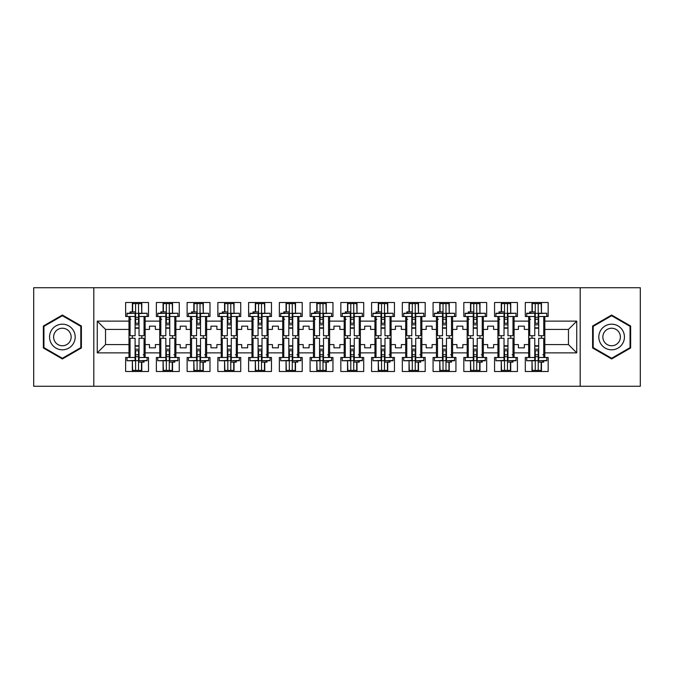 <?xml version="1.0" encoding="UTF-8"?>
<svg xmlns="http://www.w3.org/2000/svg" width="674" height="674" viewBox="0 0 674 674"><rect width="100%" height="100%" fill="white"/><g stroke="black" fill="none" stroke-linecap="round" stroke-linejoin="round"><path stroke-width="1.01" d="M580.188 287.731L33.7 287.731L33.7 386.269L640.3 386.269L640.3 287.731L580.188 287.731L580.188 386.269M514.077 344.591L518.407 344.591L518.407 347.843L524.321 347.843L524.321 344.591L528.66 344.591L528.66 329.409L524.321 329.409L524.321 326.157L518.407 326.157L518.407 329.409L514.077 329.409L514.077 352.864L528.66 352.864L528.66 357.498L525.307 357.498L525.307 371.492L548.164 371.492L548.164 357.498L544.819 357.498L544.819 344.591L568.468 344.591L568.468 329.409L544.819 329.409L544.819 344.591M483.325 344.591L487.664 344.591L487.664 347.843L493.579 347.843L493.579 344.591L497.909 344.591L497.909 329.409L493.579 329.409L493.579 326.157L487.664 326.157L487.664 329.409L483.325 329.409L483.325 352.864L497.909 352.864L497.909 357.498L494.564 357.498L494.564 371.492L517.421 371.492L517.421 357.498L514.077 357.498L514.077 352.864M452.583 344.591L456.921 344.591L456.921 347.843L462.836 347.843L462.836 344.591L467.166 344.591L467.166 329.409L462.836 329.409L462.836 326.157L456.921 326.157L456.921 329.409L452.583 329.409L452.583 352.864L467.166 352.864L467.166 357.498L463.822 357.498L463.822 371.492L486.679 371.492L486.679 357.498L483.325 357.498L483.325 352.864M421.84 344.591L426.179 344.591L426.179 347.843L432.093 347.843L432.093 344.591L436.423 344.591L436.423 329.409L432.093 329.409L432.093 326.157L426.179 326.157L426.179 329.409L421.84 329.409L421.84 352.864L436.423 352.864L436.423 357.498L433.079 357.498L433.079 371.492L455.936 371.492L455.936 357.498L452.583 357.498L452.583 352.864M391.097 344.591L395.436 344.591L395.436 347.843L401.342 347.843L401.342 344.591L405.681 344.591L405.681 329.409L401.342 329.409L401.342 326.157L395.436 326.157L395.436 329.409L391.097 329.409L391.097 352.864L405.681 352.864L405.681 357.498L402.327 357.498L402.327 371.492L425.193 371.492L425.193 357.498L421.84 357.498L421.84 352.864M360.354 344.591L364.693 344.591L364.693 347.843L370.599 347.843L370.599 344.591L374.938 344.591L374.938 329.409L370.599 329.409L370.599 326.157L364.693 326.157L364.693 329.409L360.354 329.409L360.354 352.864L374.938 352.864L374.938 357.498L371.585 357.498L371.585 371.492L394.45 371.492L394.45 357.498L391.097 357.498L391.097 352.864M329.611 344.591L333.942 344.591L333.942 347.843L339.856 347.843L339.856 344.591L344.195 344.591L344.195 329.409L339.856 329.409L339.856 326.157L333.942 326.157L333.942 329.409L329.611 329.409L329.611 352.864L344.195 352.864L344.195 357.498L340.842 357.498L340.842 371.492L363.707 371.492L363.707 357.498L360.354 357.498L360.354 352.864M298.868 344.591L303.199 344.591L303.199 347.843L309.113 347.843L309.113 344.591L313.452 344.591L313.452 329.409L309.113 329.409L309.113 326.157L303.199 326.157L303.199 329.409L298.868 329.409L298.868 352.864L313.452 352.864L313.452 357.498L310.099 357.498L310.099 371.492L332.956 371.492L332.956 357.498L329.611 357.498L329.611 352.864M268.126 344.591L272.456 344.591L272.456 347.843L278.37 347.843L278.37 344.591L282.709 344.591L282.709 329.409L278.37 329.409L278.37 326.157L272.456 326.157L272.456 329.409L268.126 329.409L268.126 352.864L282.709 352.864L282.709 357.498L279.356 357.498L279.356 371.492L302.213 371.492L302.213 357.498L298.868 357.498L298.868 352.864M237.374 344.591L241.713 344.591L241.713 347.843L247.628 347.843L247.628 344.591L251.958 344.591L251.958 329.409L247.628 329.409L247.628 326.157L241.713 326.157L241.713 329.409L237.374 329.409L237.374 352.864L251.958 352.864L251.958 357.498L248.613 357.498L248.613 371.492L271.47 371.492L271.47 357.498L268.126 357.498L268.126 352.864M206.632 344.591L210.97 344.591L210.97 347.843L216.885 347.843L216.885 344.591L221.215 344.591L221.215 329.409L216.885 329.409L216.885 326.157L210.97 326.157L210.97 329.409L206.632 329.409L206.632 352.864L221.215 352.864L221.215 357.498L217.871 357.498L217.871 371.492L240.728 371.492L240.728 357.498L237.374 357.498L237.374 352.864M175.889 344.591L180.228 344.591L180.228 347.843L186.142 347.843L186.142 344.591L190.472 344.591L190.472 329.409L186.142 329.409L186.142 326.157L180.228 326.157L180.228 329.409L175.889 329.409L175.889 352.864L190.472 352.864L190.472 357.498L187.128 357.498L187.128 371.492L209.985 371.492L209.985 357.498L206.632 357.498L206.632 352.864M145.146 344.591L149.485 344.591L149.485 347.843L155.391 347.843L155.391 344.591L159.73 344.591L159.73 329.409L155.391 329.409L155.391 326.157L149.485 326.157L149.485 329.409L145.146 329.409L145.146 352.864L159.73 352.864L159.73 357.498L156.376 357.498L156.376 371.492L179.242 371.492L179.242 357.498L175.889 357.498L175.889 352.864M93.812 386.269L93.812 287.731M175.889 329.409L175.889 321.136L190.472 321.136L190.472 329.409M206.632 329.409L206.632 316.502L209.985 316.502L209.985 302.508L187.128 302.508L187.128 316.502L190.472 316.502L190.472 321.136M206.632 321.136L221.215 321.136L221.215 329.409M237.374 329.409L237.374 316.502L240.728 316.502L240.728 302.508L217.871 302.508L217.871 316.502L221.215 316.502L221.215 321.136M237.374 321.136L251.958 321.136L251.958 329.409M268.126 329.409L268.126 316.502L271.47 316.502L271.47 302.508L248.613 302.508L248.613 316.502L251.958 316.502L251.958 321.136M268.126 321.136L282.709 321.136L282.709 329.409M298.868 329.409L298.868 316.502L302.213 316.502L302.213 302.508L279.356 302.508L279.356 316.502L282.709 316.502L282.709 321.136M298.868 321.136L313.452 321.136L313.452 329.409M329.611 329.409L329.611 316.502L332.956 316.502L332.956 302.508L310.099 302.508L310.099 316.502L313.452 316.502L313.452 321.136M329.611 321.136L344.195 321.136L344.195 329.409M360.354 329.409L360.354 316.502L363.707 316.502L363.707 302.508L340.842 302.508L340.842 316.502L344.195 316.502L344.195 321.136M360.354 321.136L374.938 321.136L374.938 329.409M391.097 329.409L391.097 316.502L394.45 316.502L394.45 302.508L371.585 302.508L371.585 316.502L374.938 316.502L374.938 321.136M391.097 321.136L405.681 321.136L405.681 329.409M421.84 329.409L421.84 316.502L425.193 316.502L425.193 302.508L402.327 302.508L402.327 316.502L405.681 316.502L405.681 321.136M421.84 321.136L436.423 321.136L436.423 329.409M452.583 329.409L452.583 316.502L455.936 316.502L455.936 302.508L433.079 302.508L433.079 316.502L436.423 316.502L436.423 321.136M452.583 321.136L467.166 321.136L467.166 329.409M483.325 329.409L483.325 316.502L486.679 316.502L486.679 302.508L463.822 302.508L463.822 316.502L467.166 316.502L467.166 321.136M483.325 321.136L497.909 321.136L497.909 329.409M514.077 329.409L514.077 316.502L517.421 316.502L517.421 302.508L494.564 302.508L494.564 316.502L497.909 316.502L497.909 321.136M514.077 321.136L528.66 321.136L528.66 329.409M544.819 329.409L544.819 316.502L548.164 316.502L548.164 302.508L525.307 302.508L525.307 316.502L528.66 316.502L528.66 321.136M544.819 321.136L576.742 321.136L576.742 352.864L544.819 352.864M128.987 344.591L128.987 329.409L105.532 329.409L105.532 344.591L128.987 344.591L128.987 357.498L125.634 357.498L125.634 371.492L148.499 371.492L148.499 357.498L145.146 357.498L145.146 352.864M128.987 352.864L97.258 352.864L97.258 321.136L128.987 321.136L128.987 329.409M145.146 329.409L145.146 316.502L148.499 316.502L148.499 302.508L125.634 302.508L125.634 316.502L128.987 316.502L128.987 321.136M145.146 321.136L159.73 321.136L159.73 329.409M175.889 321.136L175.889 316.502L179.242 316.502L179.242 302.508L156.376 302.508L156.376 316.502L159.73 316.502L159.73 321.136M528.66 344.591L528.66 352.864M497.909 344.591L497.909 352.864M467.166 344.591L467.166 352.864M436.423 344.591L436.423 352.864M405.681 344.591L405.681 352.864M374.938 344.591L374.938 352.864M344.195 344.591L344.195 352.864M313.452 344.591L313.452 352.864M282.709 344.591L282.709 352.864M251.958 344.591L251.958 352.864M221.215 344.591L221.215 352.864M190.472 344.591L190.472 352.864M159.73 344.591L159.73 352.864M105.532 344.591L97.258 352.864M97.258 321.136L105.532 329.409M568.468 344.591L576.742 352.864M576.742 321.136L568.468 329.409M132.34 371.492L132.34 360.767M132.34 338.281L132.34 335.719M132.34 311.877L132.34 302.508M141.793 371.492L141.793 362.123M141.793 338.281L141.793 335.719M141.793 313.233L141.793 302.508M163.083 371.492L163.083 360.767M163.083 338.281L163.083 335.719M163.083 311.877L163.083 302.508M172.544 371.492L172.544 362.123M172.544 338.281L172.544 335.719M172.544 313.233L172.544 302.508M193.826 371.492L193.826 360.767M193.826 338.281L193.826 335.719M193.826 311.877L193.826 302.508M203.287 371.492L203.287 362.123M203.287 338.281L203.287 335.719M203.287 313.233L203.287 302.508M224.568 371.492L224.568 360.767M224.568 338.281L224.568 335.719M224.568 311.877L224.568 302.508M234.03 371.492L234.03 362.123M234.03 338.281L234.03 335.719M234.03 313.233L234.03 302.508M255.311 371.492L255.311 360.767M255.311 338.281L255.311 335.719M255.311 311.877L255.311 302.508M264.772 371.492L264.772 362.123M264.772 338.281L264.772 335.719M264.772 313.233L264.772 302.508M286.054 371.492L286.054 360.767M286.054 338.281L286.054 335.719M286.054 311.877L286.054 302.508M295.515 371.492L295.515 362.123M295.515 338.281L295.515 335.719M295.515 313.233L295.515 302.508M316.797 371.492L316.797 360.767M316.797 338.281L316.797 335.719M316.797 311.877L316.797 302.508M326.258 371.492L326.258 362.123M326.258 338.281L326.258 335.719M326.258 313.233L326.258 302.508M347.54 371.492L347.54 360.767M347.54 338.281L347.54 335.719M347.54 311.877L347.54 302.508M357.001 371.492L357.001 362.123M357.001 338.281L357.001 335.719M357.001 313.233L357.001 302.508M378.291 371.492L378.291 360.767M378.291 338.281L378.291 335.719M378.291 311.877L378.291 302.508M387.744 371.492L387.744 362.123M387.744 338.281L387.744 335.719M387.744 313.233L387.744 302.508M409.034 371.492L409.034 360.767M409.034 338.281L409.034 335.719M409.034 311.877L409.034 302.508M418.495 371.492L418.495 362.123M418.495 338.281L418.495 335.719M418.495 313.233L418.495 302.508M439.777 371.492L439.777 360.767M439.777 338.281L439.777 335.719M439.777 311.877L439.777 302.508M449.238 371.492L449.238 362.123M449.238 338.281L449.238 335.719M449.238 313.233L449.238 302.508M470.519 371.492L470.519 360.767M470.519 338.281L470.519 335.719M470.519 311.877L470.519 302.508M479.981 371.492L479.981 362.123M479.981 338.281L479.981 335.719M479.981 313.233L479.981 302.508M501.262 371.492L501.262 360.767M501.262 338.281L501.262 335.719M501.262 311.877L501.262 302.508M510.724 371.492L510.724 362.123M510.724 338.281L510.724 335.719M510.724 313.233L510.724 302.508M532.005 371.492L532.005 360.767M532.005 338.281L532.005 335.719M532.005 311.877L532.005 302.508M541.466 371.492L541.466 362.123M541.466 338.281L541.466 335.719M541.466 313.233L541.466 302.508M81.394 326.022L62.379 315.036L43.355 326.022L43.355 347.978L62.379 358.964L81.394 347.978L81.394 326.022M592.606 326.022L592.606 347.978L611.621 358.964L630.645 347.978L630.645 326.022L611.621 315.036L592.606 326.022M135.095 313.57L135.095 335.719L130.074 335.719L130.074 316.502L127.015 316.502L127.015 313.233L135.095 313.233L127.015 313.57M147.117 313.57L147.117 316.502L144.059 316.502L144.059 335.719L139.038 335.719L139.038 313.233L147.117 313.233L139.038 313.57M132.635 311.877L132.635 303.595L135.592 303.595L135.592 323.25L135.592 319.265L138.541 319.265L138.541 323.25L138.541 303.595L141.498 303.595L141.793 313.183M139.038 328.23L135.095 328.23M130.074 313.233L130.074 311.877L135.592 311.877L135.592 303.595L138.541 303.595L138.541 319.265M135.592 313.351L138.541 313.351M135.592 317.294L138.541 317.294M130.933 319.265L130.074 319.265M135.592 319.265L135.095 319.265M139.038 327.842L135.095 327.842M139.038 323.25L135.095 323.25M139.038 324.801L135.095 324.801M139.038 360.43L139.038 338.281L144.059 338.281L144.059 357.498L147.117 357.498L147.117 360.767L139.038 360.767L147.117 360.43M127.015 360.43L127.015 357.498L130.074 357.498L130.074 338.281L135.095 338.281L135.095 360.767L127.015 360.767L135.095 360.43M141.498 362.123L141.498 370.405L138.541 370.405L138.541 350.75L138.541 354.735L135.592 354.735L135.592 350.75L135.592 370.405L132.635 370.405L132.34 360.817M135.095 345.77L139.038 345.77M144.059 360.767L144.059 362.123L138.541 362.123L138.541 370.405L135.592 370.405L135.592 354.735M138.541 360.649L135.592 360.649M138.541 356.706L135.592 356.706M143.2 354.735L144.059 354.735M138.541 354.735L139.038 354.735M135.095 346.158L139.038 346.158M135.095 350.75L139.038 350.75M135.095 349.199L139.038 349.199M51.283 330.597A12.806 12.806 0 0 0 55.967 348.096A12.806 12.806 0 0 0 73.466 343.403A12.806 12.806 0 0 0 68.782 325.904A12.806 12.806 0 0 0 51.283 330.597M54.779 332.619A8.77 8.77 0 0 0 57.989 344.591A8.77 8.77 0 0 0 69.97 341.381A8.77 8.77 0 0 0 66.76 329.409A8.77 8.77 0 0 0 54.779 332.619M80.804 326.359L80.804 347.641L62.379 358.273L43.945 347.641L43.945 326.359L62.379 315.727L80.804 326.359M600.534 330.597A12.806 12.806 0 0 0 605.218 348.096A12.806 12.806 0 0 0 622.717 343.403A12.806 12.806 0 0 0 618.033 325.904A12.806 12.806 0 0 0 600.534 330.597M604.03 332.619A8.77 8.77 0 0 0 607.24 344.591A8.77 8.77 0 0 0 619.221 341.381A8.77 8.77 0 0 0 616.011 329.409A8.77 8.77 0 0 0 604.03 332.619M630.055 326.359L630.055 347.641L611.621 358.273L593.196 347.641L593.196 326.359L611.621 315.727L630.055 326.359M165.838 313.57L165.838 335.719L160.816 335.719L160.816 316.502L157.758 316.502L157.758 313.233L165.838 313.233L157.758 313.57M177.86 313.57L177.86 316.502L174.81 316.502L174.81 335.719L169.781 335.719L169.781 313.233L177.86 313.233L169.781 313.57M163.378 311.877L163.378 303.595L166.335 303.595L166.335 323.25L166.335 319.265L169.292 319.265L169.292 323.25L169.292 303.595L172.241 303.595L172.544 313.183M169.781 328.23L165.838 328.23M160.816 313.233L160.816 311.877L166.335 311.877L166.335 303.595L169.292 303.595L169.292 319.265M166.335 313.351L169.292 313.351M166.335 317.294L169.292 317.294M161.676 319.265L160.816 319.265M166.335 319.265L165.838 319.265M169.781 327.842L165.838 327.842M169.781 323.25L165.838 323.25M169.781 324.801L165.838 324.801M196.581 313.57L196.581 335.719L191.559 335.719L191.559 316.502L188.501 316.502L188.501 313.233L196.581 313.233L188.501 313.57M208.603 313.57L208.603 316.502L205.553 316.502L205.553 335.719L200.523 335.719L200.523 313.233L208.603 313.233L200.523 313.57M194.12 311.877L194.12 303.595L197.078 303.595L197.078 323.25L197.078 319.265L200.035 319.265L200.035 323.25L200.035 303.595L202.992 303.595L203.287 313.183M200.523 328.23L196.581 328.23M191.559 313.233L191.559 311.877L197.078 311.877L197.078 303.595L200.035 303.595L200.035 319.265M197.078 313.351L200.035 313.351M197.078 317.294L200.035 317.294M192.427 319.265L191.559 319.265M197.078 319.265L196.581 319.265M200.523 327.842L196.581 327.842M200.523 323.25L196.581 323.25M200.523 324.801L196.581 324.801M227.323 313.57L227.323 335.719L222.302 335.719L222.302 316.502L219.244 316.502L219.244 313.233L227.323 313.233L219.244 313.57M239.346 313.57L239.346 316.502L236.296 316.502L236.296 335.719L231.266 335.719L231.266 313.233L239.346 313.233L231.266 313.57M224.863 311.877L224.863 303.595L227.82 303.595L227.82 323.25L227.82 319.265L230.778 319.265L230.778 323.25L230.778 303.595L233.735 303.595L234.03 313.183M231.266 328.23L227.323 328.23M222.302 313.233L222.302 311.877L227.82 311.877L227.82 303.595L230.778 303.595L230.778 319.265M227.82 313.351L230.778 313.351M227.82 317.294L230.778 317.294M223.17 319.265L222.302 319.265M227.82 319.265L227.323 319.265M231.266 327.842L227.323 327.842M231.266 323.25L227.323 323.25M231.266 324.801L227.323 324.801M258.075 313.57L258.075 335.719L253.045 335.719L253.045 316.502L249.995 316.502L249.995 313.233L258.075 313.233L249.995 313.57M270.089 313.57L270.089 316.502L267.039 316.502L267.039 335.719L262.009 335.719L262.009 313.233L270.089 313.233L262.009 313.57M255.606 311.877L255.606 303.595L258.563 303.595L258.563 323.25L258.563 319.265L261.52 319.265L261.52 323.25L261.52 303.595L264.478 303.595L264.772 313.183M262.009 328.23L258.075 328.23M253.045 313.233L253.045 311.877L258.563 311.877L258.563 303.595L261.52 303.595L261.52 319.265M258.563 313.351L261.52 313.351M258.563 317.294L261.52 317.294M253.913 319.265L253.045 319.265M258.563 319.265L258.075 319.265M262.009 327.842L258.075 327.842M262.009 323.25L258.075 323.25M262.009 324.801L258.075 324.801M288.817 313.57L288.817 335.719L283.788 335.719L283.788 316.502L280.738 316.502L280.738 313.233L288.817 313.233L280.738 313.57M300.84 313.57L300.84 316.502L297.782 316.502L297.782 335.719L292.76 335.719L292.76 313.233L300.84 313.233L292.76 313.57M286.349 311.877L286.349 303.595L289.306 303.595L289.306 323.25L289.306 319.265L292.263 319.265L292.263 323.25L292.263 303.595L295.22 303.595L295.515 313.183M292.76 328.23L288.817 328.23M283.788 313.233L283.788 311.877L289.306 311.877L289.306 303.595L292.263 303.595L292.263 319.265M289.306 313.351L292.263 313.351M289.306 317.294L292.263 317.294M284.655 319.265L283.788 319.265M289.306 319.265L288.817 319.265M292.76 327.842L288.817 327.842M292.76 323.25L288.817 323.25M292.76 324.801L288.817 324.801M169.781 360.43L169.781 338.281L174.81 338.281L174.81 357.498L177.86 357.498L177.86 360.767L169.781 360.767L177.86 360.43M157.758 360.43L157.758 357.498L160.816 357.498L160.816 338.281L165.838 338.281L165.838 360.767L157.758 360.767L165.838 360.43M172.241 362.123L172.241 370.405L169.292 370.405L169.292 350.75L169.292 354.735L166.335 354.735L166.335 350.75L166.335 370.405L163.378 370.405L163.083 360.817M165.838 345.77L169.781 345.77M174.81 360.767L174.81 362.123L169.292 362.123L169.292 370.405L166.335 370.405L166.335 354.735M169.292 360.649L166.335 360.649M169.292 356.706L166.335 356.706M173.943 354.735L174.81 354.735M169.292 354.735L169.781 354.735M165.838 346.158L169.781 346.158M165.838 350.75L169.781 350.75M165.838 349.199L169.781 349.199M200.523 360.43L200.523 338.281L205.553 338.281L205.553 357.498L208.603 357.498L208.603 360.767L200.523 360.767L208.603 360.43M188.501 360.43L188.501 357.498L191.559 357.498L191.559 338.281L196.581 338.281L196.581 360.767L188.501 360.767L196.581 360.43M202.992 362.123L202.992 370.405L200.035 370.405L200.035 350.75L200.035 354.735L197.078 354.735L197.078 350.75L197.078 370.405L194.12 370.405L193.826 360.817M196.581 345.77L200.523 345.77M205.553 360.767L205.553 362.123L200.035 362.123L200.035 370.405L197.078 370.405L197.078 354.735M200.035 360.649L197.078 360.649M200.035 356.706L197.078 356.706M204.685 354.735L205.553 354.735M200.035 354.735L200.523 354.735M196.581 346.158L200.523 346.158M196.581 350.75L200.523 350.75M196.581 349.199L200.523 349.199M231.266 360.43L231.266 338.281L236.296 338.281L236.296 357.498L239.346 357.498L239.346 360.767L231.266 360.767L239.346 360.43M219.244 360.43L219.244 357.498L222.302 357.498L222.302 338.281L227.323 338.281L227.323 360.767L219.244 360.767L227.323 360.43M233.735 362.123L233.735 370.405L230.778 370.405L230.778 350.75L230.778 354.735L227.82 354.735L227.82 350.75L227.82 370.405L224.863 370.405L224.568 360.817M227.323 345.77L231.266 345.77M236.296 360.767L236.296 362.123L230.778 362.123L230.778 370.405L227.82 370.405L227.82 354.735M230.778 360.649L227.82 360.649M230.778 356.706L227.82 356.706M235.428 354.735L236.296 354.735M230.778 354.735L231.266 354.735M227.323 346.158L231.266 346.158M227.323 350.75L231.266 350.75M227.323 349.199L231.266 349.199M262.009 360.43L262.009 338.281L267.039 338.281L267.039 357.498L270.089 357.498L270.089 360.767L262.009 360.767L270.089 360.43M249.995 360.43L249.995 357.498L253.045 357.498L253.045 338.281L258.075 338.281L258.075 360.767L249.995 360.767L258.075 360.43M264.478 362.123L264.478 370.405L261.52 370.405L261.52 350.75L261.52 354.735L258.563 354.735L258.563 350.75L258.563 370.405L255.606 370.405L255.311 360.817M258.075 345.77L262.009 345.77M267.039 360.767L267.039 362.123L261.52 362.123L261.52 370.405L258.563 370.405L258.563 354.735M261.52 360.649L258.563 360.649M261.52 356.706L258.563 356.706M266.171 354.735L267.039 354.735M261.52 354.735L262.009 354.735M258.075 346.158L262.009 346.158M258.075 350.75L262.009 350.75M258.075 349.199L262.009 349.199M292.76 360.43L292.76 338.281L297.782 338.281L297.782 357.498L300.84 357.498L300.84 360.767L292.76 360.767L300.84 360.43M280.738 360.43L280.738 357.498L283.788 357.498L283.788 338.281L288.817 338.281L288.817 360.767L280.738 360.767L288.817 360.43M295.22 362.123L295.22 370.405L292.263 370.405L292.263 350.75L292.263 354.735L289.306 354.735L289.306 350.75L289.306 370.405L286.349 370.405L286.054 360.817M288.817 345.77L292.76 345.77M297.782 360.767L297.782 362.123L292.263 362.123L292.263 370.405L289.306 370.405L289.306 354.735M292.263 360.649L289.306 360.649M292.263 356.706L289.306 356.706M296.914 354.735L297.782 354.735M292.263 354.735L292.76 354.735M288.817 346.158L292.76 346.158M288.817 350.75L292.76 350.75M288.817 349.199L292.76 349.199M319.56 313.57L319.56 335.719L314.531 335.719L314.531 316.502L311.481 316.502L311.481 313.233L319.56 313.233L311.481 313.57M331.583 313.57L331.583 316.502L328.524 316.502L328.524 335.719L323.503 335.719L323.503 313.233L331.583 313.233L323.503 313.57M317.092 311.877L317.092 303.595L320.049 303.595L320.049 323.25L320.049 319.265L323.006 319.265L323.006 323.25L323.006 303.595L325.963 303.595L326.258 313.183M323.503 328.23L319.56 328.23M314.531 313.233L314.531 311.877L320.049 311.877L320.049 303.595L323.006 303.595L323.006 319.265M320.049 313.351L323.006 313.351M320.049 317.294L323.006 317.294M315.398 319.265L314.531 319.265M320.049 319.265L319.56 319.265M323.503 327.842L319.56 327.842M323.503 323.25L319.56 323.25M323.503 324.801L319.56 324.801M323.503 360.43L323.503 338.281L328.524 338.281L328.524 357.498L331.583 357.498L331.583 360.767L323.503 360.767L331.583 360.43M311.481 360.43L311.481 357.498L314.531 357.498L314.531 338.281L319.56 338.281L319.56 360.767L311.481 360.767L319.56 360.43M325.963 362.123L325.963 370.405L323.006 370.405L323.006 350.75L323.006 354.735L320.049 354.735L320.049 350.75L320.049 370.405L317.092 370.405L316.797 360.817M319.56 345.77L323.503 345.77M328.524 360.767L328.524 362.123L323.006 362.123L323.006 370.405L320.049 370.405L320.049 354.735M323.006 360.649L320.049 360.649M323.006 356.706L320.049 356.706M327.657 354.735L328.524 354.735M323.006 354.735L323.503 354.735M319.56 346.158L323.503 346.158M319.56 350.75L323.503 350.75M319.56 349.199L323.503 349.199M350.303 313.57L350.303 335.719L345.273 335.719L345.273 316.502L342.224 316.502L342.224 313.233L350.303 313.233L342.224 313.57M362.326 313.57L362.326 316.502L359.267 316.502L359.267 335.719L354.246 335.719L354.246 313.233L362.326 313.233L354.246 313.57M347.843 311.877L347.843 303.595L350.792 303.595L350.792 323.25L350.792 319.265L353.749 319.265L353.749 323.25L353.749 303.595L356.706 303.595L357.001 313.183M354.246 328.23L350.303 328.23M345.273 313.233L345.273 311.877L350.792 311.877L350.792 303.595L353.749 303.595L353.749 319.265M350.792 313.351L353.749 313.351M350.792 317.294L353.749 317.294M346.141 319.265L345.273 319.265M350.792 319.265L350.303 319.265M354.246 327.842L350.303 327.842M354.246 323.25L350.303 323.25M354.246 324.801L350.303 324.801M354.246 360.43L354.246 338.281L359.267 338.281L359.267 357.498L362.326 357.498L362.326 360.767L354.246 360.767L362.326 360.43M342.224 360.43L342.224 357.498L345.273 357.498L345.273 338.281L350.303 338.281L350.303 360.767L342.224 360.767L350.303 360.43M356.706 362.123L356.706 370.405L353.749 370.405L353.749 350.75L353.749 354.735L350.792 354.735L350.792 350.75L350.792 370.405L347.843 370.405L347.54 360.817M350.303 345.77L354.246 345.77M359.267 360.767L359.267 362.123L353.749 362.123L353.749 370.405L350.792 370.405L350.792 354.735M353.749 360.649L350.792 360.649M353.749 356.706L350.792 356.706M358.408 354.735L359.267 354.735M353.749 354.735L354.246 354.735M350.303 346.158L354.246 346.158M350.303 350.75L354.246 350.75M350.303 349.199L354.246 349.199M381.046 313.57L381.046 335.719L376.025 335.719L376.025 316.502L372.966 316.502L372.966 313.233L381.046 313.233L372.966 313.57M393.068 313.57L393.068 316.502L390.01 316.502L390.01 335.719L384.989 335.719L384.989 313.233L393.068 313.233L384.989 313.57M378.586 311.877L378.586 303.595L381.543 303.595L381.543 323.25L381.543 319.265L384.492 319.265L384.492 323.25L384.492 303.595L387.449 303.595L387.744 313.183M384.989 328.23L381.046 328.23M376.025 313.233L376.025 311.877L381.543 311.877L381.543 303.595L384.492 303.595L384.492 319.265M381.543 313.351L384.492 313.351M381.543 317.294L384.492 317.294M376.884 319.265L376.025 319.265M381.543 319.265L381.046 319.265M384.989 327.842L381.046 327.842M384.989 323.25L381.046 323.25M384.989 324.801L381.046 324.801M384.989 360.43L384.989 338.281L390.01 338.281L390.01 357.498L393.068 357.498L393.068 360.767L384.989 360.767L393.068 360.43M372.966 360.43L372.966 357.498L376.025 357.498L376.025 338.281L381.046 338.281L381.046 360.767L372.966 360.767L381.046 360.43M387.449 362.123L387.449 370.405L384.492 370.405L384.492 350.75L384.492 354.735L381.543 354.735L381.543 350.75L381.543 370.405L378.586 370.405L378.291 360.817M381.046 345.77L384.989 345.77M390.01 360.767L390.01 362.123L384.492 362.123L384.492 370.405L381.543 370.405L381.543 354.735M384.492 360.649L381.543 360.649M384.492 356.706L381.543 356.706M389.151 354.735L390.01 354.735M384.492 354.735L384.989 354.735M381.046 346.158L384.989 346.158M381.046 350.75L384.989 350.75M381.046 349.199L384.989 349.199M411.789 313.57L411.789 335.719L406.767 335.719L406.767 316.502L403.709 316.502L403.709 313.233L411.789 313.233L403.709 313.57M423.811 313.57L423.811 316.502L420.761 316.502L420.761 335.719L415.732 335.719L415.732 313.233L423.811 313.233L415.732 313.57M409.329 311.877L409.329 303.595L412.286 303.595L412.286 323.25L412.286 319.265L415.243 319.265L415.243 323.25L415.243 303.595L418.192 303.595L418.495 313.183M415.732 328.23L411.789 328.23M406.767 313.233L406.767 311.877L412.286 311.877L412.286 303.595L415.243 303.595L415.243 319.265M412.286 313.351L415.243 313.351M412.286 317.294L415.243 317.294M407.627 319.265L406.767 319.265M412.286 319.265L411.789 319.265M415.732 327.842L411.789 327.842M415.732 323.25L411.789 323.25M415.732 324.801L411.789 324.801M415.732 360.43L415.732 338.281L420.761 338.281L420.761 357.498L423.811 357.498L423.811 360.767L415.732 360.767L423.811 360.43M403.709 360.43L403.709 357.498L406.767 357.498L406.767 338.281L411.789 338.281L411.789 360.767L403.709 360.767L411.789 360.43M418.192 362.123L418.192 370.405L415.243 370.405L415.243 350.75L415.243 354.735L412.286 354.735L412.286 350.75L412.286 370.405L409.329 370.405L409.034 360.817M411.789 345.77L415.732 345.77M420.761 360.767L420.761 362.123L415.243 362.123L415.243 370.405L412.286 370.405L412.286 354.735M415.243 360.649L412.286 360.649M415.243 356.706L412.286 356.706M419.894 354.735L420.761 354.735M415.243 354.735L415.732 354.735M411.789 346.158L415.732 346.158M411.789 350.75L415.732 350.75M411.789 349.199L415.732 349.199M442.532 313.57L442.532 335.719L437.51 335.719L437.51 316.502L434.452 316.502L434.452 313.233L442.532 313.233L434.452 313.57M454.554 313.57L454.554 316.502L451.504 316.502L451.504 335.719L446.474 335.719L446.474 313.233L454.554 313.233L446.474 313.57M440.071 311.877L440.071 303.595L443.029 303.595L443.029 323.25L443.029 319.265L445.986 319.265L445.986 323.25L445.986 303.595L448.943 303.595L449.238 313.183M446.474 328.23L442.532 328.23M437.51 313.233L437.51 311.877L443.029 311.877L443.029 303.595L445.986 303.595L445.986 319.265M443.029 313.351L445.986 313.351M443.029 317.294L445.986 317.294M438.378 319.265L437.51 319.265M443.029 319.265L442.532 319.265M446.474 327.842L442.532 327.842M446.474 323.25L442.532 323.25M446.474 324.801L442.532 324.801M446.474 360.43L446.474 338.281L451.504 338.281L451.504 357.498L454.554 357.498L454.554 360.767L446.474 360.767L454.554 360.43M434.452 360.43L434.452 357.498L437.51 357.498L437.51 338.281L442.532 338.281L442.532 360.767L434.452 360.767L442.532 360.43M448.943 362.123L448.943 370.405L445.986 370.405L445.986 350.75L445.986 354.735L443.029 354.735L443.029 350.75L443.029 370.405L440.071 370.405L439.777 360.817M442.532 345.77L446.474 345.77M451.504 360.767L451.504 362.123L445.986 362.123L445.986 370.405L443.029 370.405L443.029 354.735M445.986 360.649L443.029 360.649M445.986 356.706L443.029 356.706M450.636 354.735L451.504 354.735M445.986 354.735L446.474 354.735M442.532 346.158L446.474 346.158M442.532 350.75L446.474 350.75M442.532 349.199L446.474 349.199M473.274 313.57L473.274 335.719L468.253 335.719L468.253 316.502L465.195 316.502L465.195 313.233L473.274 313.233L465.195 313.57M485.297 313.57L485.297 316.502L482.247 316.502L482.247 335.719L477.217 335.719L477.217 313.233L485.297 313.233L477.217 313.57M470.814 311.877L470.814 303.595L473.771 303.595L473.771 323.25L473.771 319.265L476.729 319.265L476.729 323.25L476.729 303.595L479.686 303.595L479.981 313.183M477.217 328.23L473.274 328.23M468.253 313.233L468.253 311.877L473.771 311.877L473.771 303.595L476.729 303.595L476.729 319.265M473.771 313.351L476.729 313.351M473.771 317.294L476.729 317.294M469.121 319.265L468.253 319.265M473.771 319.265L473.274 319.265M477.217 327.842L473.274 327.842M477.217 323.25L473.274 323.25M477.217 324.801L473.274 324.801M477.217 360.43L477.217 338.281L482.247 338.281L482.247 357.498L485.297 357.498L485.297 360.767L477.217 360.767L485.297 360.43M465.195 360.43L465.195 357.498L468.253 357.498L468.253 338.281L473.274 338.281L473.274 360.767L465.195 360.767L473.274 360.43M479.686 362.123L479.686 370.405L476.729 370.405L476.729 350.75L476.729 354.735L473.771 354.735L473.771 350.75L473.771 370.405L470.814 370.405L470.519 360.817M473.274 345.77L477.217 345.77M482.247 360.767L482.247 362.123L476.729 362.123L476.729 370.405L473.771 370.405L473.771 354.735M476.729 360.649L473.771 360.649M476.729 356.706L473.771 356.706M481.379 354.735L482.247 354.735M476.729 354.735L477.217 354.735M473.274 346.158L477.217 346.158M473.274 350.75L477.217 350.75M473.274 349.199L477.217 349.199M504.026 313.57L504.026 335.719L498.996 335.719L498.996 316.502L495.938 316.502L495.938 313.233L504.026 313.233L495.938 313.57M516.04 313.57L516.04 316.502L512.99 316.502L512.99 335.719L507.96 335.719L507.96 313.233L516.04 313.233L507.96 313.57M501.557 311.877L501.557 303.595L504.514 303.595L504.514 323.25L504.514 319.265L507.471 319.265L507.471 323.25L507.471 303.595L510.429 303.595L510.724 313.183M507.96 328.23L504.026 328.23M498.996 313.233L498.996 311.877L504.514 311.877L504.514 303.595L507.471 303.595L507.471 319.265M504.514 313.351L507.471 313.351M504.514 317.294L507.471 317.294M499.864 319.265L498.996 319.265M504.514 319.265L504.026 319.265M507.96 327.842L504.026 327.842M507.96 323.25L504.026 323.25M507.96 324.801L504.026 324.801M507.96 360.43L507.96 338.281L512.99 338.281L512.99 357.498L516.04 357.498L516.04 360.767L507.96 360.767L516.04 360.43M495.938 360.43L495.938 357.498L498.996 357.498L498.996 338.281L504.026 338.281L504.026 360.767L495.938 360.767L504.026 360.43M510.429 362.123L510.429 370.405L507.471 370.405L507.471 350.75L507.471 354.735L504.514 354.735L504.514 350.75L504.514 370.405L501.557 370.405L501.262 360.817M504.026 345.77L507.96 345.77M512.99 360.767L512.99 362.123L507.471 362.123L507.471 370.405L504.514 370.405L504.514 354.735M507.471 360.649L504.514 360.649M507.471 356.706L504.514 356.706M512.122 354.735L512.99 354.735M507.471 354.735L507.96 354.735M504.026 346.158L507.96 346.158M504.026 350.75L507.96 350.75M504.026 349.199L507.96 349.199M534.768 313.57L534.768 335.719L529.739 335.719L529.739 316.502L526.689 316.502L526.689 313.233L534.768 313.233L526.689 313.57M546.791 313.57L546.791 316.502L543.733 316.502L543.733 335.719L538.711 335.719L538.711 313.233L546.791 313.233L538.711 313.57M532.3 311.877L532.3 303.595L535.257 303.595L535.257 323.25L535.257 319.265L538.214 319.265L538.214 323.25L538.214 303.595L541.171 303.595L541.466 313.183M538.711 328.23L534.768 328.23M529.739 313.233L529.739 311.877L535.257 311.877L535.257 303.595L538.214 303.595L538.214 319.265M535.257 313.351L538.214 313.351M535.257 317.294L538.214 317.294M530.606 319.265L529.739 319.265M535.257 319.265L534.768 319.265M538.711 327.842L534.768 327.842M538.711 323.25L534.768 323.25M538.711 324.801L534.768 324.801M538.711 360.43L538.711 338.281L543.733 338.281L543.733 357.498L546.791 357.498L546.791 360.767L538.711 360.767L546.791 360.43M526.689 360.43L526.689 357.498L529.739 357.498L529.739 338.281L534.768 338.281L534.768 360.767L526.689 360.767L534.768 360.43M541.171 362.123L541.171 370.405L538.214 370.405L538.214 350.75L538.214 354.735L535.257 354.735L535.257 350.75L535.257 370.405L532.3 370.405L532.005 360.817M534.768 345.77L538.711 345.77M543.733 360.767L543.733 362.123L538.214 362.123L538.214 370.405L535.257 370.405L535.257 354.735M538.214 360.649L535.257 360.649M538.214 356.706L535.257 356.706M542.865 354.735L543.733 354.735M538.214 354.735L538.711 354.735M534.768 346.158L538.711 346.158M534.768 350.75L538.711 350.75M534.768 349.199L538.711 349.199M130.933 311.877L130.933 313.233M135.095 316.502L130.074 316.502M144.059 316.502L139.038 316.502M143.2 362.123L143.2 360.767M139.038 357.498L144.059 357.498M130.074 357.498L135.095 357.498M161.676 311.877L161.676 313.233M165.838 316.502L160.816 316.502M174.81 316.502L169.781 316.502M192.427 311.877L192.427 313.233M196.581 316.502L191.559 316.502M205.553 316.502L200.523 316.502M223.17 311.877L223.17 313.233M227.323 316.502L222.302 316.502M236.296 316.502L231.266 316.502M253.913 311.877L253.913 313.233M258.075 316.502L253.045 316.502M267.039 316.502L262.009 316.502M284.655 311.877L284.655 313.233M288.817 316.502L283.788 316.502M297.782 316.502L292.76 316.502M173.943 362.123L173.943 360.767M169.781 357.498L174.81 357.498M160.816 357.498L165.838 357.498M204.685 362.123L204.685 360.767M200.523 357.498L205.553 357.498M191.559 357.498L196.581 357.498M235.428 362.123L235.428 360.767M231.266 357.498L236.296 357.498M222.302 357.498L227.323 357.498M266.171 362.123L266.171 360.767M262.009 357.498L267.039 357.498M253.045 357.498L258.075 357.498M296.914 362.123L296.914 360.767M292.76 357.498L297.782 357.498M283.788 357.498L288.817 357.498M315.398 311.877L315.398 313.233M319.56 316.502L314.531 316.502M328.524 316.502L323.503 316.502M327.657 362.123L327.657 360.767M323.503 357.498L328.524 357.498M314.531 357.498L319.56 357.498M346.141 311.877L346.141 313.233M350.303 316.502L345.273 316.502M359.267 316.502L354.246 316.502M358.408 362.123L358.408 360.767M354.246 357.498L359.267 357.498M345.273 357.498L350.303 357.498M376.884 311.877L376.884 313.233M381.046 316.502L376.025 316.502M390.01 316.502L384.989 316.502M389.151 362.123L389.151 360.767M384.989 357.498L390.01 357.498M376.025 357.498L381.046 357.498M407.627 311.877L407.627 313.233M411.789 316.502L406.767 316.502M420.761 316.502L415.732 316.502M419.894 362.123L419.894 360.767M415.732 357.498L420.761 357.498M406.767 357.498L411.789 357.498M438.378 311.877L438.378 313.233M442.532 316.502L437.51 316.502M451.504 316.502L446.474 316.502M450.636 362.123L450.636 360.767M446.474 357.498L451.504 357.498M437.51 357.498L442.532 357.498M469.121 311.877L469.121 313.233M473.274 316.502L468.253 316.502M482.247 316.502L477.217 316.502M481.379 362.123L481.379 360.767M477.217 357.498L482.247 357.498M468.253 357.498L473.274 357.498M499.864 311.877L499.864 313.233M504.026 316.502L498.996 316.502M512.99 316.502L507.96 316.502M512.122 362.123L512.122 360.767M507.96 357.498L512.99 357.498M498.996 357.498L504.026 357.498M530.606 311.877L530.606 313.233M534.768 316.502L529.739 316.502M543.733 316.502L538.711 316.502M542.865 362.123L542.865 360.767M538.711 357.498L543.733 357.498M529.739 357.498L534.768 357.498"/></g></svg>
